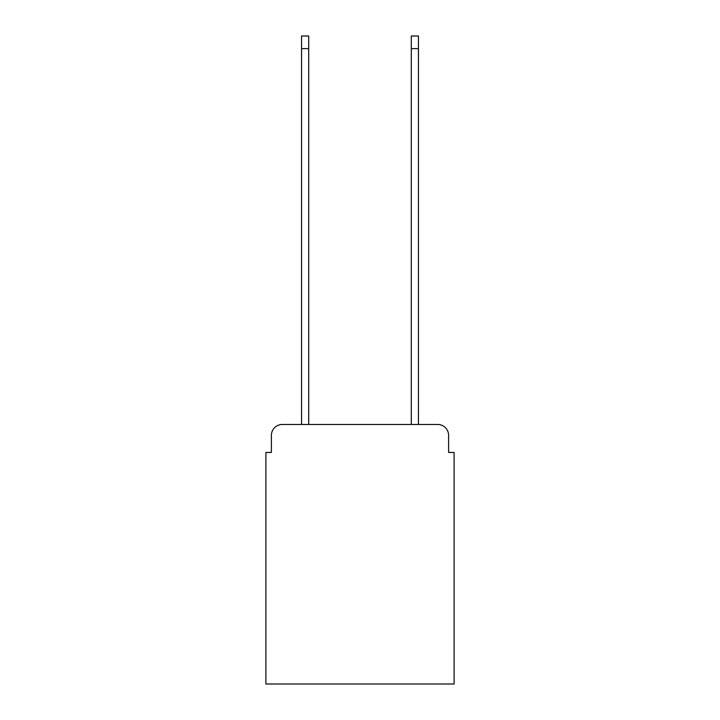 <?xml version="1.0" encoding="UTF-8"?>
<svg xmlns="http://www.w3.org/2000/svg" width="720" height="720" viewBox="0 0 720 720"><rect width="100%" height="100%" fill="white"/><g stroke="black" fill="none" stroke-linecap="round" stroke-linejoin="round"><path stroke-width="1.08" d="M271.386 435.447L271.386 452.457L271.386 435.447A10.971 10.971 0 0 1 282.357 424.467L301.563 424.467L301.563 36L308.7 36L308.7 424.467L411.3 424.467L411.3 36L418.437 36L418.437 424.467L437.643 424.467L282.357 424.467M448.614 452.457L448.614 435.447L448.614 452.457L454.104 452.457L454.104 684L265.896 684L265.896 452.457L271.386 452.457M448.614 435.447A10.971 10.971 0 0 0 437.643 424.467M301.563 48.618L308.7 48.618M418.437 48.618L411.3 48.618"/></g></svg>
